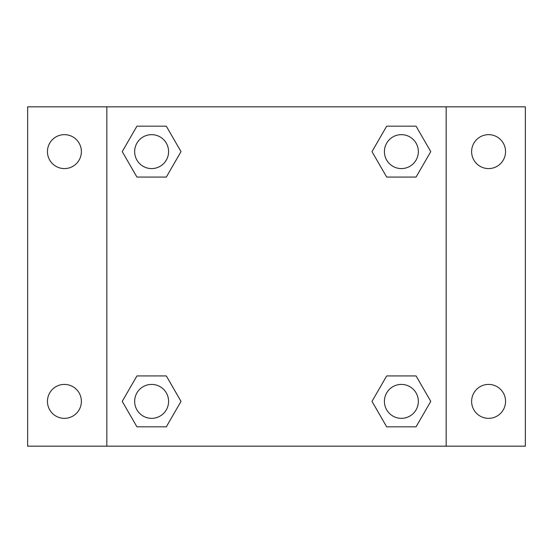 <?xml version="1.0" encoding="UTF-8"?>
<svg xmlns="http://www.w3.org/2000/svg" width="553" height="553" viewBox="0 0 553 553"><rect width="100%" height="100%" fill="white"/><g stroke="black" fill="none" stroke-linecap="round" stroke-linejoin="round"><path stroke-width="0.83" d="M27.65 106.833L525.35 106.833L525.35 446.167L27.65 446.167L27.65 106.833M488.589 134.656A16.97 16.97 0 0 1 505.553 151.626A16.97 16.97 0 0 1 488.589 168.589A16.97 16.97 0 0 1 471.619 151.626A16.97 16.97 0 0 1 488.589 134.656M488.589 384.411A16.97 16.97 0 0 1 505.553 401.374A16.97 16.97 0 0 1 488.589 418.345A16.97 16.97 0 0 1 471.619 401.374A16.97 16.97 0 0 1 488.589 384.411M64.411 384.411A16.97 16.97 0 0 1 81.381 401.374A16.97 16.97 0 0 1 64.411 418.345A16.97 16.97 0 0 1 47.447 401.374A16.97 16.97 0 0 1 64.411 384.411M64.411 134.656A16.97 16.97 0 0 1 81.381 151.626A16.97 16.97 0 0 1 64.411 168.589A16.97 16.97 0 0 1 47.447 151.626A16.97 16.97 0 0 1 64.411 134.656M136.93 375.929L166.315 375.929L181.011 401.374L166.315 426.826L136.93 426.826L122.234 401.374L136.93 375.929L166.315 375.929L136.93 375.929M386.685 126.174L416.07 126.174L430.766 151.626L416.07 177.071L386.685 177.071L371.989 151.626L386.685 126.174L416.07 126.174L386.685 126.174M106.833 446.167L106.833 106.833M446.167 106.833L446.167 446.167M136.93 126.174L166.315 126.174L181.011 151.626L166.315 177.071L136.93 177.071L122.234 151.626L136.93 126.174L166.315 126.174L136.93 126.174M386.685 375.929L416.07 375.929L430.766 401.374L416.07 426.826L386.685 426.826L371.989 401.374L386.685 375.929L416.07 375.929L386.685 375.929M416.07 426.826L386.685 426.826L416.07 426.826M418.345 401.374A16.97 16.97 0 0 0 392.893 386.685A16.97 16.97 0 0 0 392.893 416.07A16.97 16.97 0 0 0 418.345 401.374M166.315 426.826L136.93 426.826L166.315 426.826M168.589 401.374A16.97 16.97 0 0 0 143.137 386.685A16.97 16.97 0 0 0 143.137 416.07A16.97 16.97 0 0 0 168.589 401.374M416.07 177.071L386.685 177.071L416.07 177.071M418.345 151.626A16.97 16.97 0 0 0 392.893 136.93A16.97 16.97 0 0 0 392.893 166.315A16.97 16.97 0 0 0 418.345 151.626M166.315 177.071L136.93 177.071L166.315 177.071M168.589 151.626A16.97 16.97 0 0 0 143.137 136.93A16.97 16.97 0 0 0 143.137 166.315A16.97 16.97 0 0 0 168.589 151.626"/></g></svg>
